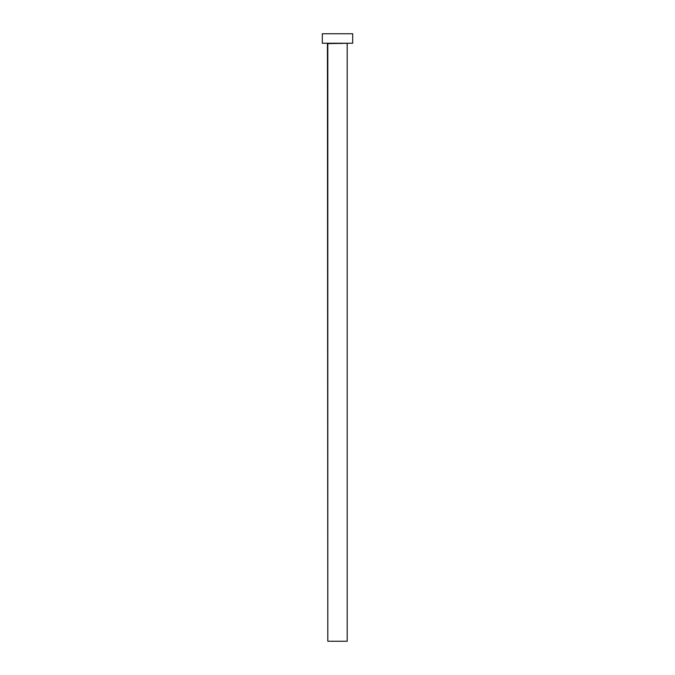 <?xml version="1.0" encoding="UTF-8"?>
<svg xmlns="http://www.w3.org/2000/svg" width="675" height="675" viewBox="0 0 675 675"><rect width="100%" height="100%" fill="white"/><g stroke="black" fill="none" stroke-linecap="round" stroke-linejoin="round"><path stroke-width="0.51" stroke-dasharray="3.38 2.53" d="M347.566 43.242L327.434 43.242L347.566 43.242M327.814 43.622L347.186 43.622L327.814 43.622M322.312 33.75L352.688 33.75L322.312 33.75M352.688 43.242L322.312 43.242L352.688 43.242M347.558 43.242L327.442 43.242L347.558 43.242M347.186 641.25L327.814 641.25M327.822 641.25L347.178 641.25"/><path stroke-width="1.01" d="M327.814 641.25L327.434 43.242L347.566 43.242L327.814 43.622L327.814 641.25L347.186 641.25L347.186 43.622L347.186 641.25M322.312 33.75L322.312 43.242L352.688 43.242L352.688 33.75L322.312 33.75L322.312 43.242L352.688 43.242L352.688 33.75L322.312 33.75M347.178 641.25L327.822 641.25"/></g></svg>
